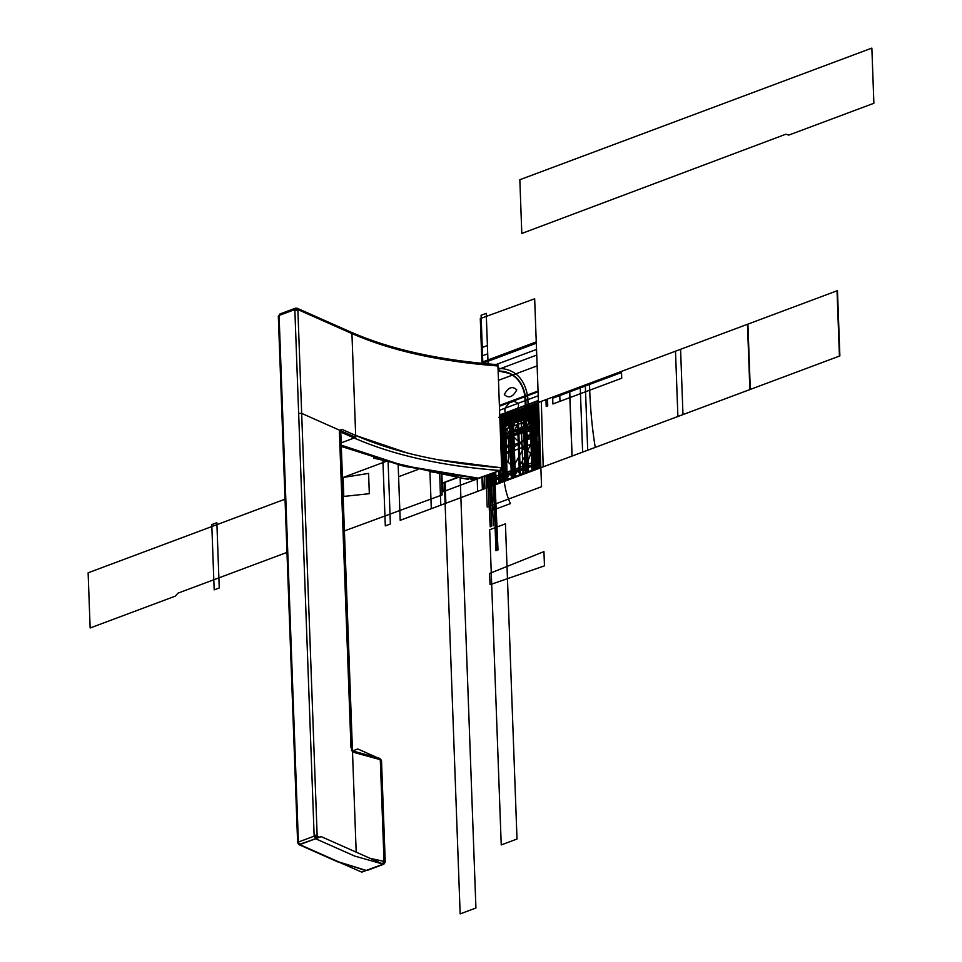 <?xml version="1.0" encoding="UTF-8"?>
<svg xmlns="http://www.w3.org/2000/svg" width="962" height="962" viewBox="0 0 962 962"><rect width="100%" height="100%" fill="white"/><g stroke="black" fill="none" stroke-linecap="round" stroke-linejoin="round"><path stroke-width="1.44" d="M297.631 842.748L282.131 419.973L297.631 842.748L298.905 844.624L361.784 872.137L383.165 864.141L354.665 856.072L315.608 838.732L354.665 856.072L315.608 838.732L299.843 844.624L298.388 842.051L299.843 844.624L298.136 843.277L298.388 842.051L299.843 844.624L315.608 838.732L314.153 836.158L317.171 836.158L315.608 838.732L317.424 837.625L315.969 835.052L314.153 836.158L294.841 309.56L279.076 315.452L298.136 843.277L298.388 842.051L298.136 843.277L298.388 842.051L314.153 836.158L315.608 838.732L314.153 836.158L298.653 413.383L301.671 413.383L298.653 413.383L294.841 309.56L279.076 315.452L294.841 309.56L314.153 836.158L298.388 842.051L314.153 836.158L298.388 842.051L279.076 315.452L298.388 842.051L279.076 315.452L294.841 309.56L314.153 836.158L315.608 838.732L299.35 844.383M497.33 364.863L497.943 365.969L495.875 364.754L497.943 365.969C439.85 361.544 391.185 350.757 351.936 333.586L350.24 332.239L351.936 333.586L355.748 437.397L301.671 413.383L298.653 413.383L301.671 413.383L297.859 309.572L317.171 836.158L301.671 413.383L340.728 430.735L356.18 852.152L352.477 751.286L350.974 747.282L339.706 430.279L301.671 413.383L317.171 836.158L314.153 836.158L317.171 836.158L301.671 413.383L297.859 309.572L294.841 309.56L297.859 309.572L301.671 413.383L339.706 430.279L342.039 429.389L355.675 435.449L351.936 333.586C391.185 350.757 439.85 361.544 497.943 365.969L501.671 467.821L499.747 470.526L476.19 478.944M298.04 309.079L296.729 310.413L294.841 309.56L297.859 309.572L351.936 333.586C391.221 350.757 439.899 361.544 497.943 365.969L501.671 467.821L497.943 365.969C439.85 361.544 391.185 350.757 351.936 333.586L296.164 308.213L294.841 309.56L297.102 308.225L296.164 308.213L297.859 309.572L351.936 333.586L296.164 308.213L279.714 314.069L295.478 308.177L298.088 309.127M294.841 309.56L296.164 308.213L294.841 309.56M278.319 316.149L282.131 419.973L278.319 316.149L280.387 314.117L279.076 315.452L280.387 314.117L279.076 315.452L280.387 314.117L279.714 314.069L278.595 317.123M442.712 483.201L443.025 491.738L501.743 469.781L497.871 364.009L496.308 364.586M473.569 479.353L471.031 479.497M468.578 479.389L465.067 478.787L478.799 478.342L437.926 472.991L478.799 478.342L465.079 478.787L437.325 472.895L478.799 478.342L499.855 470.49C441.859 466.005 393.302 455.17 354.172 437.999L341.173 442.857L354.112 438.011C393.29 455.146 441.835 465.993 499.747 470.526C441.835 465.993 393.29 455.146 354.112 438.011L340.476 431.962L354.112 438.011C393.662 455.303 442.688 466.173 501.214 470.634L501.491 469.877M295.478 308.177L351.178 332.239L350.24 332.239L351.936 333.586L355.675 435.449C394.961 452.609 443.626 463.407 501.671 467.821L437.987 459.74M407.635 453.078L355.675 435.449C394.925 452.597 443.59 463.395 501.671 467.821C443.59 463.395 394.925 452.597 355.675 435.449L351.936 333.586L350.24 332.239M501.671 467.821L499.747 470.526L479.004 478.282L403.848 465.728L341.257 445.178L403.824 465.716L479.004 478.282L403.824 465.716L341.257 445.178M341.306 446.44L404.112 466.305L479.004 478.282L437.902 472.991M373.509 458.092L437.325 472.895M441.63 473.665L441.991 483.477L458.633 477.248M282.636 420.502L282.888 419.276L282.636 420.502M299.843 844.624L321.224 836.627L383.165 864.141L366.257 870.454L338.901 861.976L365.861 870.61L338.901 861.976L299.843 844.624L297.895 841.81M317.171 836.158L319.6 837.241L317.171 836.158L319.6 837.241L317.171 836.158L315.608 838.732L317.171 836.158M355.675 435.449L342.039 429.389L355.675 435.449M340.764 431.818L341.522 431.084L340.764 431.818M341.173 442.857L354.112 438.011L341.173 442.857M339.321 432.407L339.706 430.279L339.406 432.07L339.706 430.279L342.039 429.389L339.706 430.279M339.406 432.07L350.974 747.282L339.406 432.07M365.752 870.598L383.165 864.141L354.665 856.072L383.165 864.141L384.03 861.375L383.165 864.141L383.838 864.189L383.044 864.08L383.189 862.18L384.632 860.713M366.257 870.454L383.165 864.141L384.03 861.375L370.202 858.381L384.03 861.375L370.202 858.381L384.03 861.375L380.303 759.679L353.872 752.404L352.477 751.286L380.279 759.15L384.475 862.794L380.303 759.679L379.293 758.525L380.303 759.679L353.872 752.404L352.477 751.286L356.18 852.152L352.477 751.286L353.872 752.416L352.2 751.069L353.872 752.416L380.291 759.523M351.479 750.504L352.477 751.286L351.479 750.504M352.2 751.069L353.872 752.404L352.2 751.069M350.974 747.282L352.477 751.286L350.974 747.282M352.801 750.853L357.792 748.977L379.293 758.525L380.303 759.679L384.475 862.794M380.303 759.679L381 761.555L379.172 758.489M381.505 760.413L385.233 862.096L383.838 864.189L366.943 870.502L383.838 864.189L385.233 862.096L381.505 760.401L379.713 758.369L353.102 751.057L379.713 758.369L381.409 761.11M441.859 473.701L442.207 483.128L458.189 477.152M460.149 477.609L475.925 908.008L460.161 913.9L444.348 482.599M500.216 428.234L532.984 404.485L499.807 416.895L538.467 402.429L499.807 416.895L538.467 402.429L499.807 416.895L538.467 402.429L499.807 416.895L538.467 402.429L499.807 416.895L538.467 402.429L499.807 416.895L538.467 402.429L499.807 416.895L538.467 402.429L499.807 416.895L538.467 402.429L540.872 467.724L538.467 402.429L540.872 467.724L538.467 402.429L540.872 467.724L538.467 402.429L540.872 467.724L486.495 488.059L540.872 467.724L486.495 488.059L540.872 467.724L486.495 488.059L486.05 475.649L486.495 488.059L486.05 475.649L486.495 488.059L486.05 475.649L486.495 488.059L486.05 475.649L486.495 488.059L540.872 467.724C539.117 432.996 523.304 425.396 511.291 412.602L500.396 432.888L511.291 412.602C523.304 425.408 539.117 432.984 540.872 467.724L538.467 402.429L499.807 416.895L538.467 402.429L499.807 416.895L537.866 402.657L540.259 467.953L487.012 487.866L486.556 475.456M499.987 421.777L503.583 415.476C517.159 431.253 538.071 430.062 540.872 467.724L538.467 402.429L540.872 467.724L486.495 488.059L595.237 447.402C592.099 428.282 590.211 407.936 589.562 386.339L589.574 383.321L499.807 416.895L538.467 402.429L540.872 467.724L486.495 488.059L486.808 475.36L486.495 488.059L486.05 475.649L487.193 507.034L541.558 486.712L538.528 404.04L499.867 418.506M500.649 440.055L518.987 409.716L536.219 429.749L537.974 468.807L486.495 488.059L540.872 467.724L486.495 488.059L540.872 467.724L538.467 402.429L499.807 416.895L531.782 404.93L534.175 470.226L492.917 485.654L492.46 473.256M499.843 418.013L538.516 403.559L540.836 466.931L486.471 487.265L486.05 475.649L486.495 488.059L486.05 475.649L486.495 488.059L540.872 467.724L486.495 488.059L535.377 469.781L540.8 465.848L538.467 402.429L530.315 445.382L513.684 477.886L501.611 466.185L513.684 477.886L530.315 445.382L538.467 402.429C532.299 441.161 517.46 456.18 506.072 480.735L498.797 470.887M500.493 435.509L539.285 424.591L538.467 402.429L499.807 416.895L537.89 402.645L540.283 467.941L487.097 487.83L486.64 475.432M500.998 449.531L538.311 435.594L537.349 409.235L500.036 423.184M500.036 423.304L540.307 463.071L540.524 467.857L486.88 487.914L506.409 480.615L504.016 415.319L499.807 416.895L537.698 402.729L540.091 468.013L487.602 487.638L487.157 475.24M486.88 487.914L486.435 475.505L486.88 487.914M500.493 435.75L527.2 425.757L528.751 422.751L527.813 397.595C525.384 381.096 517.496 371.524 504.124 368.867L498.015 368.23M498.112 370.767L503.342 371.356C515.885 373.809 523.364 382.732 525.769 398.112L526.154 407.563C525.901 413.407 523.424 417.496 518.722 419.817L500.168 426.755M499.807 417.015L537.686 402.886L540.536 467.857L486.772 487.95L486.315 475.553M488.852 474.603L489.297 487.012L536.892 469.215L534.487 403.92L499.807 416.895L538.203 402.705L540.596 467.833L486.832 487.926L486.399 475.517L489.393 486.976L488.816 474.615M538.071 402.585L540.452 467.881L536.171 469.48L534.15 404.052L538.071 402.585M501.382 459.776L519.336 420.238L538.095 402.573L540.488 467.869L486.844 487.926L486.7 482.936L494.528 472.474L498.003 549.939L494.324 472.558M533.297 404.365L536.123 469.504L528.378 472.39L525.986 407.106L533.297 404.365M528.378 472.39L519.456 475.733L517.051 410.437L525.986 407.106L528.378 472.39M522.811 465.488C523.424 467.797 523.929 467.604 524.35 464.923C523.749 462.626 523.232 462.818 522.811 465.488M511.58 478.679L509.632 413.215L517.051 410.437L519.456 475.733L511.58 478.679M500.529 436.76L539.201 422.246L538.816 411.76L500.168 426.719L538.816 411.76L539.201 422.234L500.529 436.772L539.201 422.174L538.792 411.255L500.156 426.479L538.792 411.255L539.201 422.174L500.529 436.736M499.41 406.253L538.083 391.787L537.133 365.873L498.46 380.327L537.133 365.873L538.083 391.787L499.41 406.253M516.774 389.899C512.83 397.174 508.67 398.725 504.304 394.552C508.249 387.277 512.409 385.726 516.774 389.899M500.324 431L538.997 416.534L538.852 412.614L500.18 427.08L538.852 412.614L538.997 416.534L500.324 431M500.18 427.032L538.84 412.578L538.467 402.429C537.566 432.696 531.842 456.902 521.296 475.048L501.214 455.315L538.528 441.39L539.49 467.736L486.483 487.554L486.05 475.649L486.471 487.349L540.836 467.027L538.504 403.439L499.843 417.893M500.084 424.591L538.756 410.125L540.56 459.595L486.207 479.918L486.05 475.649L486.471 487.349L540.836 467.027L538.516 403.451L499.843 417.905M499.927 420.334L538.6 405.868L538.419 400.805L499.747 415.259L538.419 400.805L539.081 419.143L500.565 437.482M547.534 400.156L546.007 400.721L546.212 406.457L547.739 405.892L547.534 400.156M498.063 369.528L536.736 355.062L536.531 349.422L496.019 364.562L536.531 349.422L496.019 364.562L536.531 349.422L536.736 355.062L536.531 349.422L536.676 355.086L498.063 369.528L536.736 355.062L498.063 369.528M621.512 372.498L552.681 398.232L552.885 403.968L621.717 378.234L621.512 372.498M559.788 395.574L552.681 398.232L552.885 403.968L559.992 401.31L559.788 395.574M477.176 478.739L477.645 491.378L431.301 508.694L429.93 471.62M477.645 491.366L431.301 508.694L477.645 491.366M500.3 416.714L529.605 405.748L531.998 471.043L502.693 481.998L500.3 416.714M486.796 475.372L487.253 487.77L540.079 468.025L537.686 402.729L499.807 416.895L747.474 324.29L749.867 389.574L487.409 487.71L839.429 356.084L837.036 290.801L499.807 416.895L533.092 404.449L535.485 469.733L489.55 486.916L505.315 481.024L502.922 415.728L499.807 416.895L747.907 324.122L750.3 389.418L487.842 487.554L839.874 355.928L837.469 290.632L512.999 411.952L515.391 477.248L499.182 483.309L498.725 470.911M871.861 48.1L519.841 179.726L521.801 233.465L785.87 134.199L788.768 135.101L873.881 103.271L871.861 48.1M487.842 487.554L487.385 475.144L487.842 487.554M489.55 486.916L489.093 474.507L489.55 486.916M488.912 474.579L489.369 486.976L538.107 468.759L535.714 403.463L499.807 416.895L569.708 390.752L572.101 456.048L487.421 487.71L486.976 475.3M385.534 461.604L342.448 477.717M285.029 499.182L88.119 572.811L90.139 627.982L175.252 596.163L178.006 593.145L286.989 552.392M344.396 530.928L442.111 494.925L441.33 473.605M499.999 422.198L537.313 408.249L537.133 403.439L499.819 417.388M507.202 480.315L504.797 415.019L508.766 413.54L511.543 478.691L507.202 480.315M503.992 415.331L520.707 409.078L523.1 474.374L506.385 480.615L503.992 415.331M505.447 523.833L517.003 839.032L501.238 844.925L489.682 529.725L505.447 523.833M499.807 416.967L512.842 412.013L515.235 477.308L498.917 483.405L498.472 471.007M484.415 476.262L484.872 488.66L400.192 520.322L398.16 464.899L398.593 476.719L418.217 469.384M489.55 474.338L490.007 486.748L506.902 480.423L504.509 415.127L499.807 416.895L532.635 404.617L535.028 469.913L489.093 487.085L488.636 474.675M499.879 418.855L501.575 418.217L503.595 473.388C504.028 484.62 506.301 494.696 510.401 503.607L493.494 509.932L487.83 479.28M499.735 414.935L538.407 400.469L534.668 298.785L480.291 318.578L481.926 363.347M498.785 417.28L518.013 410.089L520.394 475.24L501.178 482.431L500.709 469.913M500.613 438.768L539.273 424.338L538.588 405.399L499.915 419.841M343.795 496.428L369.324 493.698L368.578 473.4L343.097 477.489L343.795 496.428M501.262 456.469L539.442 428.787L540.872 467.724L486.495 488.059L486.05 475.649L486.495 488.059L486.05 475.649L486.495 488.059L487.049 475.276L486.495 488.059L540.872 467.724L489.393 486.976L489.021 474.531M488.143 474.867L488.6 487.265L505.507 480.952L503.114 415.656L499.807 416.895L569.6 390.788L571.993 456.084L487.325 487.746L486.868 475.348M501.238 416.354L530.771 405.315L533.176 470.61L503.631 481.649L501.238 416.354M489.766 479.389L491.69 526.274L489.225 474.458M490.728 473.905L491.305 486.255L490.572 475.721M487.734 475.012L490.211 526.827L487.53 475.096M491.137 473.749L493.398 525.637L490.921 473.821M492.833 473.112L495.31 524.915L492.616 473.196M500.709 441.678L539.237 423.34L540.872 467.724L539.417 428.33L500.625 439.237M494.119 472.631L494.696 484.992L493.903 472.715M492.424 473.268L493.001 485.63L492.207 473.34M482.419 477.008L483.128 489.321L482.671 476.911L483.128 489.321L482.407 489.586L481.878 477.212M490.091 474.134L490.62 486.519L489.874 486.796L489.417 474.386M500.108 425.18L518.121 418.446C522.715 416.173 525.144 412.181 525.396 406.469L524.639 394.42C522.318 383.91 517.111 376.876 509.018 373.316L498.124 370.935M509.704 414.514C503.354 412.987 503.222 409.127 509.283 402.958L513.636 401.334C519.985 402.862 520.117 406.71 514.057 412.89L509.704 414.514M499.807 416.895L538.467 402.429L499.807 416.895L510.197 412.999L512.602 478.294L496.176 484.439L495.719 472.029L496.176 484.439L512.602 478.294L510.197 412.999L499.807 416.895M499.567 410.245L538.227 395.791L538.059 391.017L499.386 405.483L538.059 391.017L538.227 395.791L499.567 410.245M500.685 440.981L539.297 424.915L538.672 407.828L499.939 420.683M489.634 573.424L490.043 584.692L544.468 565.86L543.939 551.599L489.634 573.424M501.611 466.257L508.249 461.123L509.054 456.998L508.297 436.339L507.214 432.924L500.384 432.816M495.959 550.709L493.109 473.003L495.959 550.709L497.053 550.3L495.959 550.709M494.203 472.595L497.053 550.3L494.203 472.595M540.644 461.652L486.279 481.986L486.327 483.285L540.692 462.962L540.644 461.652L486.279 481.986L486.327 483.285L540.692 462.962L540.644 461.652M536.303 343.218L536.255 341.907L481.89 362.229L536.255 341.907L536.303 343.218L482.347 363.383L536.303 343.218M500.228 428.306L538.888 413.852L538.72 409.078L500.048 423.545L538.72 409.078L538.888 413.852L500.228 428.306M514.021 477.765L511.616 412.47L512.421 412.169L514.814 477.465L514.021 477.765L511.616 412.47L512.421 412.169L514.814 477.465L514.021 477.765M499.915 483.032L499.458 470.634L499.915 483.032L500.721 482.732L499.915 483.032M500.264 470.262L500.721 482.732L500.264 470.262M491.702 486.111L491.257 473.701L491.702 486.111L492.508 485.81L491.702 486.111M492.051 473.4L492.508 485.81L492.051 473.4M499.783 416.137L517.784 409.403L517.845 410.906L499.831 417.64M525.24 473.569L522.847 408.273L523.653 407.972L526.046 473.268L525.24 473.569M214.177 589.874L211.784 524.591L216.859 522.691L219.252 587.986L214.177 589.874M543.193 466.859L541.329 401.37L543.193 466.859M527.248 472.823L525.396 407.323L527.248 472.823M507.227 480.303L505.375 414.814L507.227 480.303M495.562 484.668L495.117 472.258L495.562 484.668M495.646 472.053L496.103 484.463L495.646 472.053M499.795 416.474L517.797 409.74L517.833 410.582L499.819 417.316M680.579 349.302L682.972 414.598L677.897 416.486L675.504 351.202L680.579 349.302M585.305 384.92L587.698 450.216L582.623 452.116L580.23 386.82L585.305 384.92M529.809 405.675L532.202 470.971L527.116 472.871L524.723 407.575L529.809 405.675M482.84 363.432L481.084 315.259L486.231 313.335L488.083 363.925M445.117 482.311L445.875 503.246L440.8 505.146L439.634 473.292M487.409 345.526L487.722 353.812L482.563 355.736L482.263 347.45L487.409 345.526M388.119 462.313L390.38 524.001L385.305 525.889L382.924 460.882M297.102 308.225L351.178 332.239C390.452 349.41 439.237 360.233 497.558 364.682M351.178 332.239C390.235 349.326 438.744 360.125 496.705 364.622M437.614 472.943L430.17 471.62M430.23 471.62L437.626 472.943M465.079 478.787L437.926 472.991M297.727 842.039L299.254 844.744M337.963 861.964L298.905 844.624L337.963 861.964M352.501 750.54L353.102 751.057L352.501 750.54"/></g></svg>
